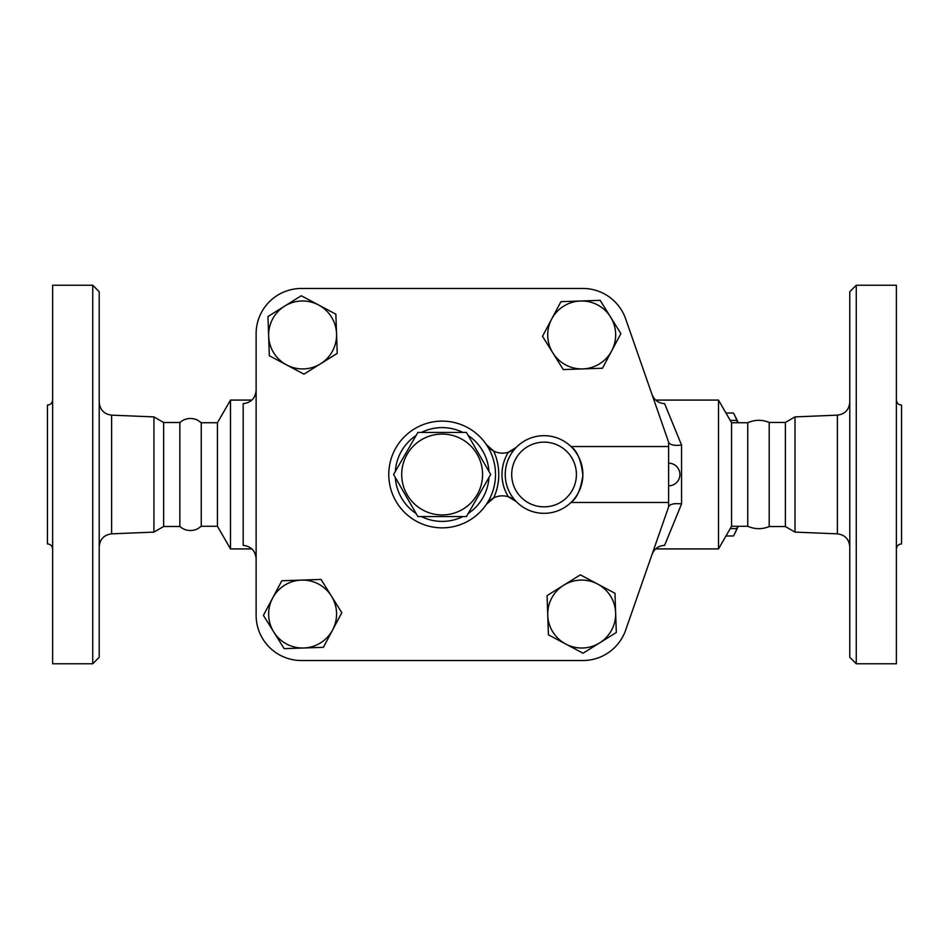 <?xml version="1.0" encoding="UTF-8"?>
<svg xmlns="http://www.w3.org/2000/svg" width="949" height="949" viewBox="0 0 949 949"><rect width="100%" height="100%" fill="white"/><g stroke="black" fill="none" stroke-linecap="round" stroke-linejoin="round"><path stroke-width="1.42" d="M417.868 432.447L466.433 432.447L490.716 474.5L466.433 516.553L417.868 516.553L393.586 474.5L417.868 432.447M401.712 474.5A40.439 40.439 0 0 0 462.365 509.518A40.439 40.439 0 0 0 462.365 439.482A40.439 40.439 0 0 0 401.712 474.5M896.378 549.068C896.686 545.936 898.406 544.204 901.55 543.896L901.55 405.104C898.406 404.796 896.686 403.064 896.378 399.932M856.259 663.766L896.378 663.766L896.378 285.234L856.259 285.234L856.259 663.766L849.782 657.289L849.782 291.711L856.259 285.234M668.618 502.472L668.618 506.849L625.652 630.136A45.291 45.291 0 0 1 582.876 660.528L301.414 660.528A45.291 45.291 0 0 1 256.123 615.237L256.123 333.763A45.291 45.291 0 0 1 301.414 288.472L582.876 288.472A45.291 45.291 0 0 1 625.652 318.864L668.618 442.151L668.618 502.472L570.978 502.472C576.826 498.379 580.788 489.387 582.864 475.485C581.286 460.633 577.324 450.989 570.978 446.528L668.618 446.528M795.001 416.896L785.381 422.447L785.381 526.553L795.001 532.104L795.001 416.896L837.374 415.152L837.374 533.848C844.954 534.856 849.094 539.162 849.782 546.778M747.741 474.5L747.741 422.732C754.858 419.624 762.011 419.529 769.2 422.447L769.2 526.553C762.011 529.471 754.858 529.376 747.741 526.268L747.741 474.5M52.622 549.068C52.314 545.936 50.594 544.204 47.45 543.896L47.45 405.104C50.594 404.796 52.314 403.064 52.622 399.932M52.622 474.5L52.622 285.234L92.741 285.234L92.741 663.766L52.622 663.766L52.622 474.5M92.741 663.766L99.218 657.289L99.218 291.711L92.741 285.234M179.835 526.493L182.493 528.415C187.546 531.132 192.659 531.226 197.819 528.712L201.259 526.268L201.259 422.732L197.819 420.288C192.659 417.774 187.546 417.868 182.493 420.585L179.835 422.507L179.835 526.493L163.655 526.493L153.928 532.104L153.928 416.896L111.626 415.152C104.046 414.144 99.906 409.838 99.218 402.222M668.725 506.541L668.725 506.541C670.219 504.002 674.502 503.124 681.56 503.931L681.56 445.069L664.597 403.622C658.476 403.218 654.264 400.146 651.975 394.393M256.123 615.237L256.123 333.763M163.655 526.493L163.655 422.507L153.928 416.896M737.705 422.732L736.78 420.395A67.13 17.379 -90 0 0 734.55 415.033A67.13 17.379 -90 0 0 733.47 413.029L725.961 413.029M734.55 415.033L737.029 420.051A61.471 15.908 90 0 1 738.227 422.732M738.227 526.268A61.471 15.908 90 0 1 737.029 528.949L734.55 533.967A67.13 17.379 -90 0 0 736.78 528.605L737.705 526.268M725.961 535.971L733.47 535.971A67.13 17.379 -90 0 0 734.55 533.967M730.22 528.605L736.78 528.605M730.22 420.395L736.78 420.395M318.567 304.973L335.875 314.19L336.551 333.787A33.974 33.974 0 0 0 284.617 306.136L301.26 295.756L318.567 304.973M337.227 353.384L320.584 363.775A33.974 33.974 0 0 0 336.551 333.787L337.227 353.384M303.941 374.155L286.634 364.938A33.974 33.974 0 0 0 320.584 363.775L303.941 374.155M268.65 336.112L267.974 316.515L284.617 306.136A33.974 33.974 0 0 0 286.634 364.938L269.326 355.721L268.65 336.112M611.678 350.916L602.461 368.236L582.864 368.9A33.974 33.974 0 0 0 610.515 316.966L620.895 333.609L611.678 350.916M563.255 369.576L552.876 352.933A33.974 33.974 0 0 0 582.864 368.9L563.255 369.576M542.496 336.302L551.713 318.983A33.974 33.974 0 0 0 552.876 352.933L542.496 336.302M580.527 300.999L600.136 300.335L610.515 316.966A33.974 33.974 0 0 0 551.713 318.983L560.93 301.675L580.527 300.999M565.723 644.027L548.415 634.81L547.739 615.213A33.974 33.974 0 0 0 599.673 642.864L583.042 653.244L565.723 644.027M547.075 595.616L563.706 585.225A33.974 33.974 0 0 0 547.739 615.213L547.075 595.616M580.349 574.845L597.656 584.062A33.974 33.974 0 0 0 563.706 585.225L580.349 574.845M615.64 612.888L616.316 632.485L599.673 642.864A33.974 33.974 0 0 0 597.656 584.062L614.976 593.279L615.64 612.888M272.612 598.084L281.841 580.764L301.438 580.1A33.974 33.974 0 0 0 273.787 632.034L263.395 615.391L272.612 598.084M321.035 579.424L331.415 596.067A33.974 33.974 0 0 0 301.438 580.1L321.035 579.424M341.806 612.698L332.589 630.017A33.974 33.974 0 0 0 331.415 596.067L341.806 612.698M303.763 648.001L284.166 648.665L273.787 632.034A33.974 33.974 0 0 0 332.589 630.017L323.372 647.325L303.763 648.001M516.327 447.335L508.379 452.234A19.407 19.407 0 0 0 516.327 447.335A38.826 38.826 0 0 0 516.327 501.665A38.826 38.826 0 0 0 571.417 502.045A38.826 38.826 0 0 0 571.417 446.955A38.826 38.826 0 0 0 516.327 447.335A38.826 38.826 0 0 1 571.417 446.955A38.826 38.826 0 0 1 571.417 502.045A38.826 38.826 0 0 1 516.327 501.665A19.407 19.407 0 0 0 508.379 496.766L516.327 501.665M493.682 451.06A19.407 19.407 0 0 0 508.379 452.234A42.053 42.053 0 0 0 508.379 496.766A19.407 19.407 0 0 0 486.374 504.382L493.682 497.94A56.62 56.62 0 0 0 493.682 451.06L486.374 444.618A53.381 53.381 0 0 0 406.884 434.428A53.381 53.381 0 0 0 406.884 514.572A53.381 53.381 0 0 0 486.374 444.618A19.407 19.407 0 0 0 493.682 451.06M301.414 288.472L582.876 288.472M668.618 506.849L625.652 630.136M582.876 660.528L301.414 660.528M668.618 442.151L668.725 442.459C670.219 444.998 674.502 445.876 681.56 445.069M651.975 554.607C654.252 548.866 658.464 545.794 664.597 545.378L681.56 503.931M747.741 526.268L731.572 526.268L718.5 548.913L718.5 400.087L655.712 400.087M256.123 390.134C255.459 398.2 251.141 402.696 243.181 403.622L243.181 545.378C251.141 546.316 255.459 550.8 256.123 558.866M251.888 548.913L230.5 548.913L230.5 400.087L251.888 400.087M230.5 548.913L217.428 526.268L217.428 422.732L230.5 400.087M731.572 526.268L731.572 422.732L718.5 400.087M153.928 532.104L111.626 533.848L111.626 415.152M576.411 474.5A32.349 32.349 0 0 1 531.831 504.453A32.349 32.349 0 0 1 520.954 451.854A32.349 32.349 0 0 1 576.411 474.5M488.96 477.537A46.916 46.916 0 0 1 468.177 513.528M462.922 516.553A46.916 46.916 0 0 1 421.368 516.553M416.113 513.528A46.916 46.916 0 0 1 395.33 477.537M395.33 471.463A46.916 46.916 0 0 1 416.113 435.472M421.368 432.447A46.916 46.916 0 0 1 462.922 432.447M468.177 435.472A46.916 46.916 0 0 1 488.96 471.463M837.374 415.152C844.954 414.144 849.094 409.838 849.782 402.222M795.001 532.104L837.374 533.848M785.381 422.447L769.2 422.447M785.381 526.553L769.2 526.553M111.626 533.848C104.046 534.856 99.906 539.162 99.218 546.778M179.835 422.507L163.655 422.507M668.618 485.829A11.329 11.329 0 0 0 679.935 474.5A11.329 11.329 0 0 0 668.618 463.171M718.5 548.913L655.712 548.913M217.428 422.732L201.259 422.732M217.428 526.268L201.259 526.268M747.741 422.732L731.572 422.732"/></g></svg>
